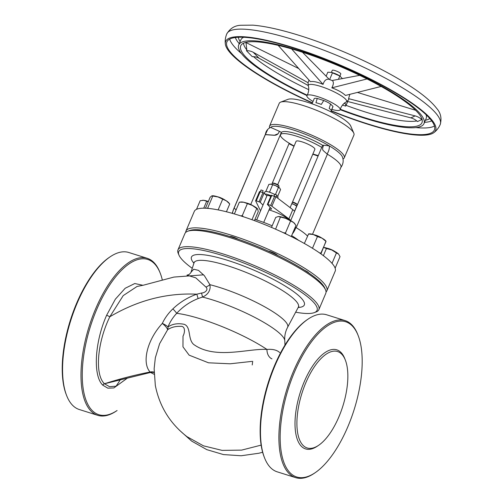 <?xml version="1.0" encoding="UTF-8"?>
<svg xmlns="http://www.w3.org/2000/svg" width="503" height="503" viewBox="0 0 503 503"><rect width="100%" height="100%" fill="white"/><g stroke="black" fill="none" stroke-linecap="round" stroke-linejoin="round"><path stroke-width="0.75" d="M313.011 101.474A18.089 3.64 23 0 1 306.949 95.495A18.089 3.64 23 0 1 317.613 96.589A18.089 3.64 23 0 1 340.229 109.623A18.089 3.64 23 0 1 331.798 109.44M302.517 52.268L328.755 78.852L328.547 79.223C325.963 79.065 324.139 80.782 323.071 84.385L321.235 83.624C316.544 81.813 312.923 81.159 310.376 81.656L278.19 45.371M349.849 94.331L348.579 98.638L348.812 99.707L346.095 102.059A20.812 4.194 23 0 0 340.311 95.205A20.812 4.194 23 0 0 320.663 86.397A20.812 4.194 23 0 0 308.314 86.019L308.062 82.762L309.012 80.115M381.142 86.447L345.46 95.438C342.411 92.539 337.871 89.999 331.842 87.83C333.577 84.491 333.816 82.152 332.565 80.801L332.703 80.405L359.683 75.337M330.553 103.983L329.188 108.441A10.205 2.056 -157 0 1 331.232 110.534L333.017 106.51L330.553 103.983A10.205 2.056 23 0 0 323.731 100.499L317.236 98.456A10.205 2.056 23 0 0 314.199 98.682L312.023 103.807M333.017 106.51A10.205 2.056 23 0 1 332.986 106.655L330.804 111.779M323.731 100.499L321.323 104.429A10.205 2.056 -157 0 0 318.474 103.417A10.205 2.056 -157 0 0 315.941 102.731L317.236 98.456M245.734 42.422L298.795 68.597M308.069 82.718L253.273 52.306A15.304 13.512 -44.3 0 0 246.451 50.702L246.81 49.916L246.068 43.126L245.552 42.466M342.468 105.033L345.605 106.12L347.793 101.518M307.151 95.174A98.443 19.824 23 0 1 241.647 44.471A98.443 19.824 23 0 1 299.103 51.174A98.443 19.824 23 0 1 422.294 121.148A98.443 19.824 23 0 1 363.6 117.375A98.443 19.824 23 0 1 340.324 109.252M246.451 50.702L252.223 56.625A15.304 13.512 -44.3 0 1 259.045 58.229L253.273 52.306M347.202 101.367L410.863 117.878A15.304 14.75 -114.8 0 1 417.49 121.563L421.765 119.582L422.08 118.777M308.176 85.504L259.045 58.229M312.35 103.027A114.024 22.962 23 0 1 225.344 44.094A114.024 22.962 23 0 1 293.287 47.603A114.024 22.962 23 0 1 398.816 94.564A114.024 22.962 23 0 1 433.894 132.616A114.024 22.962 23 0 1 367.995 124.285A114.024 22.962 23 0 1 331.137 111M312.457 102.782A112.697 22.692 23 0 1 226.903 41.912A112.697 22.692 23 0 1 293.721 48.049A112.697 22.692 23 0 1 434.378 129.981A112.697 22.692 23 0 1 367.561 123.839A112.697 22.692 23 0 1 331.244 110.754M323.071 84.385L291.595 48.904M331.842 87.83L367.027 78.958M415.635 110.289L357.419 92.426M348.579 98.638L415.138 115.904A15.304 14.75 -114.8 0 1 421.765 119.582M344.348 103.178L345.467 103.832A15.304 1.999 -68.6 0 1 345.605 106.12M306.912 95.557A100.638 20.265 23 0 1 238.711 44.949A100.638 20.265 23 0 1 298.38 50.432A100.638 20.265 23 0 1 423.991 123.593A100.638 20.265 23 0 1 364.323 118.117A100.638 20.265 23 0 1 340.21 109.692M344.259 157.829L353.936 135.037A40.58 8.174 -157 0 0 353.791 133.157L350.698 125.932A34.782 7.004 -157 0 0 348.843 123.417A34.782 7.004 -157 0 0 317.67 105.926A34.782 7.004 -157 0 0 288.024 99.33L280.68 102.122A40.58 8.174 -157 0 0 279.228 103.329L269.551 126.115A40.58 8.174 23 0 1 301.725 131.12A40.58 8.174 23 0 1 341.958 153.013A40.58 8.174 23 0 1 344.259 157.829A40.58 8.174 23 0 1 342.964 158.973M353.791 133.157A40.58 8.174 -157 0 0 351.635 130.22A40.58 8.174 -157 0 0 315.262 109.811A40.58 8.174 -157 0 0 280.68 102.122M270.639 127.41A9.123 8.909 43.7 0 0 265.383 134.571L274.368 135.219A4.64 4.527 43.7 0 0 278.819 132.522L279.347 131.264L270.639 127.41A39.19 7.891 -157 0 1 329.27 145.87A9.123 5.043 120.8 0 1 327.076 153.993L323.272 150.617A4.64 2.565 120.8 0 1 323.159 146.48L323.687 145.222L329.27 145.87A39.19 7.891 23 0 1 340.223 153.887A39.19 7.891 23 0 1 342.373 156.873C343.832 160.576 343.26 164.211 340.657 167.769M289.018 143.707A39.19 7.891 -157 0 0 294.004 146.254M312.791 154.226A39.19 7.891 -157 0 0 318.085 156.049M278.014 133.773L274.298 135.288L265.32 134.647L234.115 208.16A41.227 8.3 -157 0 0 233.926 208.418L232.204 213.322M265.383 134.571A41.227 8.3 -157 0 0 265.32 134.647A41.227 8.3 -157 0 0 265.031 135.106L233.87 208.519M236.089 209.896L234.184 208.085A12.154 11.871 43.7 0 0 232.562 213.423M256.649 219.956L260.598 210.644M271.771 184.331L289.212 143.236M250.739 204.501L281.397 132.276L279.31 131.352M281.146 132.874A27.319 5.502 -157 0 0 281.152 133.213M322.643 145.31A27.131 5.464 -157 0 0 296.858 133.911A27.131 5.464 -157 0 0 281.397 132.629L280.511 134.716A27.131 5.464 -157 0 0 282.051 137.941A27.131 5.464 -157 0 0 294.117 145.989M323.624 145.38L322.662 145.266L290.665 220.647M312.897 153.968A27.131 5.464 -157 0 0 318.286 155.578M307.509 236.058A41.227 8.3 -157 0 0 307.396 235.938A41.227 8.3 -157 0 0 296.198 227.702L327.403 154.195A41.227 8.3 -157 0 1 338.601 162.431A41.227 8.3 -157 0 1 340.933 167.323L312.501 234.304M291.633 235.643A38.913 7.834 23 0 1 298.587 240.321M294.947 227.84L295.871 227.507A41.227 8.3 23 0 1 296.198 227.702M295.871 227.507A12.154 6.715 120.8 0 1 292.362 233.92M327.076 153.993A41.227 8.3 23 0 1 327.403 154.195M321.757 147.398A27.131 5.464 -157 0 0 295.965 135.999A27.131 5.464 -157 0 0 280.511 134.716M269.652 127.907A40.58 8.174 23 0 1 269.551 126.115M277.687 184.695L296.091 141.33A10.205 2.056 23 0 1 302.146 141.89A10.205 2.056 23 0 1 314.878 149.303L290.124 207.62M259.523 191.624L263.006 192.511L264.98 193.957A7.073 1.427 -157 0 1 268.137 194.636A7.073 1.427 -157 0 1 271.06 195.724M271.324 195.34L275.902 196.78L292.809 209.663A17.159 3.458 23 0 1 294.639 211.298M274.845 194.347L276.914 195.12L276.134 196.956M261.126 190.027L263.126 190.662L262.535 192.36M274.682 194.435A7.073 1.427 -157 0 0 269.199 192.127A7.073 1.427 -157 0 0 265.012 191.744L264.345 193.309M270.796 196.346L270.796 196.346A3.71 0.748 -157 0 0 267.036 195.566L256.681 219.962M266.886 195.919L264.98 193.957M269.438 208.902A4.175 0.843 -157 0 0 271.532 209.015A4.175 0.843 -157 0 0 271.293 208.519L267.37 204.432L270.721 205.362L274.625 196.164M277.669 198.125L278.027 197.27A7.073 1.427 -157 0 0 276.688 195.648M262.981 205.117L260.208 202.269L256.297 200.823L260.202 191.624M256.297 200.823L255.618 200.823L259.969 209.757A17.159 3.458 -157 0 0 260.623 210.675M270.721 205.362L288.904 218.862A17.159 3.458 23 0 1 290.728 220.496M268.998 209.933A15.304 3.081 23 0 1 288.596 219.453M270.457 192.555L269.602 191.894L268.954 192.052M275.543 194.303L278.455 187.443L275.719 185.695L270.91 184.18L268.841 184.412L265.854 191.448M269.602 191.894L272.595 184.846M277.656 196.453L280.561 189.6L279.699 188.072L278.455 187.443M279.844 188.235A5.564 1.119 -157 0 0 279.838 188.223L279.699 188.072A5.564 1.119 -157 0 0 275.719 185.695A5.564 1.119 -157 0 0 270.91 184.18A5.564 1.119 23 0 0 270.262 184.161L270.092 184.173M291.778 203.728L293.947 204.413L296.688 206.155L294.551 211.197M296.896 205.972A5.564 1.119 -157 0 0 293.947 204.413A5.564 1.119 -157 0 0 291.841 203.583M278.631 187.242L279.014 186.336A3.71 0.748 -157 0 0 279.002 186.167A3.71 0.748 -157 0 0 275.946 184.217A3.71 0.748 -157 0 0 272.318 183.325A3.71 0.748 -157 0 0 272.186 183.438L271.802 184.343M272.318 183.325L272.909 183.105A3.244 0.654 23 0 1 276.078 183.884A3.244 0.654 23 0 1 278.756 185.588L279.002 186.167M296.864 205.953L297.248 205.048A3.71 0.748 -157 0 0 297.235 204.878A3.71 0.748 -157 0 0 292.388 202.281M292.526 201.967A3.244 0.654 23 0 1 296.99 204.3L297.235 204.878M254.939 219.415A38.913 7.834 23 0 1 272.167 225.809M326.038 291.979A76.525 15.411 -157 0 0 326.849 290.841L335.187 271.186A76.525 15.411 -157 0 0 330.855 262.101A76.525 15.411 -157 0 0 254.983 220.817A76.525 15.411 -157 0 0 194.309 211.386L185.965 231.04A76.525 15.411 -157 0 0 185.708 232.411M326.849 290.841A76.525 15.411 -157 0 0 322.511 281.755A76.525 15.411 -157 0 0 246.64 240.472A76.525 15.411 -157 0 0 185.965 231.04M205.469 208.229L210.122 197.277L211.776 195.893L218.013 196.956A9.507 1.918 23 0 1 226.488 200.923L218.013 196.956A9.507 1.918 23 0 0 212.341 195.768L211.776 195.893M226.425 211.776L229.733 203.985L228.695 202.709A9.507 1.918 23 0 0 226.488 200.923L229.733 203.985M218.132 209.902L222.59 199.395M208.556 208.449L207.758 207.896L212.788 196.044M207.758 207.896L207.311 208.343M217.095 196.654A5.797 1.169 23 0 1 222.018 198.377A5.797 1.169 23 0 1 224.753 199.905M271.488 227.406L275.732 217.409L278.272 216.523A9.507 1.918 23 0 1 278.278 216.523A9.507 1.918 23 0 1 278.379 216.516A9.507 1.918 23 0 1 285.761 218.384L278.379 216.516M275.575 229.179L280.372 217.158M291.25 236.542L295.99 225.369L293.576 222.489L285.761 218.384A9.507 1.918 23 0 1 293.576 222.489A9.507 1.918 23 0 1 294.632 223.464A9.507 1.918 23 0 1 294.727 223.59M286.182 234.058L285.471 232.983L290.501 221.138M285.471 232.983L283.246 232.669M283.032 217.409A5.797 1.169 23 0 1 290.69 220.666M208.229 201.722L203.709 200.307L200.175 200.703L196.51 209.336M203.728 208.192L206.595 201.439M202.495 200.276A9.507 1.918 23 0 1 202.602 200.269A9.507 1.918 23 0 1 203.709 200.307A9.507 1.918 23 0 1 208.336 201.477M207.355 201.156A5.797 1.169 23 0 1 208.368 201.401M304.353 243.483L308.427 234.291M312.47 248.275L317.443 236.561L313.243 234.505L308.389 233.977M320.933 253.877L325.931 241.302L322.014 238.164L317.443 236.561M325.969 241.616L320.901 253.154L319.392 252.795M320.7 253.713L320.901 253.154M308.458 233.926L309.288 233.857A9.507 1.918 23 0 1 313.243 234.505A9.507 1.918 23 0 1 322.014 238.164A9.507 1.918 23 0 1 325.642 240.799L326.013 241.258M314.042 234.744A5.797 1.169 23 0 1 321.7 237.994M323.385 255.675L326.422 248.52L323.542 247.388M332.018 263.352L336.432 252.952L331.754 249.972L326.422 248.52M335.136 268.181L340.028 256.643L338.557 254.034L336.432 252.952M323.68 247.401A9.507 1.918 23 0 1 331.754 249.972A9.507 1.918 23 0 1 338.557 254.034M327.189 248.237A5.797 1.169 23 0 1 328.799 248.658A5.797 1.169 23 0 1 334.847 251.487M234.373 213.945L239.378 202.149L243.659 202.231A9.507 1.918 23 0 1 252.336 205.425L243.659 202.231A9.507 1.918 23 0 0 241.245 201.973L240.208 202.061M254.43 220.616L258.284 211.53L257.605 208.915A9.507 1.918 23 0 1 257.63 208.952M257.838 209.267L252.336 205.425A9.507 1.918 23 0 1 257.605 208.915M251.99 219.723L256.737 208.538M243.546 216.806L242.257 215.699L247.287 203.847M242.257 215.699L240.56 215.837M245.998 202.866A5.797 1.169 23 0 1 253.663 206.117M268.187 251.06A6.262 1.264 23 0 1 277.662 255.455M304.648 270.262A6.262 1.264 23 0 1 308.867 273.041M229.695 236.448A6.262 1.264 23 0 1 238.309 239.252M187.644 231.273L189.405 230.607A75.129 15.128 23 0 1 231.261 236.932A75.129 15.128 23 0 1 324.775 288.062L325.516 289.797A76.525 15.411 -157 0 0 230.273 237.718A76.525 15.411 -157 0 0 187.644 231.273A76.525 15.411 -157 0 0 184.903 233.549L177.98 249.859A76.525 15.411 23 0 1 223.351 254.028A76.525 15.411 23 0 1 318.858 309.659A76.525 15.411 23 0 1 316.117 311.935L314.356 312.608A75.129 15.128 -157 0 0 295.217 288.169A75.129 15.128 -157 0 0 223.275 255.75A75.129 15.128 -157 0 0 178.986 255.147A75.129 15.128 -157 0 0 192.265 268.325M178.986 255.147L178.244 253.411A76.525 15.411 23 0 1 177.98 249.859M318.858 309.659L325.781 293.35A76.525 15.411 -157 0 0 325.516 289.797M295.651 312.206A75.129 15.128 -157 0 0 314.356 312.608M298.851 306.566L298.348 307.163A56.676 11.412 23 0 0 227.702 265.773A56.676 11.412 23 0 0 194.026 262.88L191.014 272.198L193.737 269.237L198.49 270.369L204.375 275.688L209.921 284.698L210.166 287.213C209.745 291.759 207.186 295.041 202.483 297.059L198.125 298.562C189.782 301.875 182.639 306.805 176.698 313.331C172.9 317.368 169.995 321.907 167.989 326.937C172.485 323.894 177.886 323.027 184.205 324.322C191.278 326.849 187.594 339.066 193.605 344.379C215.02 359.991 248.721 348.177 266.955 349.447C272.695 348.963 276.952 350 279.725 352.572M252.695 361.273L252.229 364.964M261.139 445.124L241.597 450.122L222.087 450.38L203.464 445.834L186.99 436.673C170.052 423.545 159.495 406.462 155.32 385.411L154.138 368.712L155.339 357.752L159.602 343.706L167.637 329.716C171.165 327.302 175.421 326.183 180.407 326.365C185.242 325.73 185.274 331.936 183.01 336.149L182.966 346.837L189.134 355.156L208.512 362.801L230.16 363.795L251.865 361.393M154.125 374.289L150.542 372.459L104.454 383.77L109.484 386.662L115.602 386.229M137.049 286.471L123.21 295.607L109.836 316.758C97.406 341.952 94.451 374.395 104.442 383.751C119.469 378.96 134.685 375.043 150.083 372.006C141.601 362.732 147.222 339.72 162.312 323.423C164.89 317.984 168.404 313.143 172.862 308.899C179.709 302.334 187.669 297.436 196.742 294.192L201.533 293.035C204.935 292.941 208.808 289.703 205.934 287.062L195.768 277.838L186.965 275.16L188.713 274.632C188.612 275.185 191.354 272.299 191.014 272.198M201.533 293.035A9.274 0.748 73.2 0 1 202.483 297.059A57.543 11.588 23 0 1 212.769 299.977A57.543 11.588 23 0 1 284.78 340.581C284.465 336.853 285.088 333.087 286.641 329.283L287.584 327.321A54.638 11.003 23 0 0 219.471 287.414A54.638 11.003 23 0 0 209.921 284.698A9.274 5.124 -28.2 0 1 205.934 287.062M271.978 358.865A9.274 6.69 87.6 0 1 266.955 349.447A64.359 12.959 23 0 0 201.426 319.16A64.359 12.959 23 0 0 176.698 313.331A9.274 1.515 42.8 0 0 172.862 308.899M167.989 326.937A9.274 7.224 -123 0 1 167.744 329.32A9.274 7.224 -123 0 1 167.637 329.716A9.274 2.848 -143 0 0 167.512 329.327A9.274 2.848 -143 0 0 162.312 323.423A9.274 2.597 -158.8 0 1 167.989 326.937M102.813 385.204A2.32 2.043 136.1 0 1 104.442 383.751L104.454 383.77A2.32 2.05 135.4 0 0 102.838 385.229L102.813 385.204C92.684 375.64 94.759 341.814 106.661 315.192L115.369 299.159L125.184 288.263L134.773 283.529L142.946 285.295M154.088 372.522A9.274 8.425 129.8 0 0 150.542 372.459L150.083 372.006A9.274 7.916 140.8 0 1 154.081 372.151M150.347 372.277L154.088 372.371M196.742 294.192C166.707 292.771 137.74 300.291 109.843 316.752L106.661 315.192M127.259 378.206L113.873 387.939L107.862 388.178L102.838 385.229M154.421 263.679A81.392 34.518 107.5 0 0 96.607 309.697A81.392 34.518 107.5 0 0 92.118 410.454A81.392 34.518 107.5 0 0 117.092 410.517L116.218 411.102A82.322 34.914 -72.5 0 1 97.752 415.333A82.322 34.914 -72.5 0 1 90.961 411.039A82.322 34.914 -72.5 0 1 92.143 317.607A82.322 34.914 -72.5 0 1 147.19 258.291A82.322 34.914 -72.5 0 1 153.975 262.585A82.322 34.914 -72.5 0 1 159.904 272.343L160.287 273.324A81.392 34.518 107.5 0 0 154.421 263.679M162.268 279.781A81.392 34.518 107.5 0 0 160.287 273.324M147.19 258.291L128.762 252.487A82.322 34.914 107.5 0 0 110.289 256.719A82.322 34.914 107.5 0 0 70.741 320.524A82.322 34.914 107.5 0 0 66.603 395.477A82.322 34.914 107.5 0 0 72.533 405.236A82.322 34.914 107.5 0 0 79.323 409.53L97.752 415.333M116.187 386.027A82.322 34.914 107.5 0 0 120.582 379.249M66.603 395.477L66.226 394.503A81.392 34.518 -72.5 0 1 70.313 320.392A81.392 34.518 -72.5 0 1 109.415 257.303L110.289 256.719M264.515 457.787L264.132 456.806A81.392 34.518 -72.5 0 1 268.225 382.701A81.392 34.518 -72.5 0 1 307.327 319.612L308.194 319.028A82.322 34.914 107.5 0 0 268.646 382.833A82.322 34.914 107.5 0 0 264.515 457.787A82.322 34.914 107.5 0 0 270.444 467.539A82.322 34.914 107.5 0 0 277.228 471.839L295.657 477.643A82.322 34.914 -72.5 0 1 288.873 473.342A82.322 34.914 -72.5 0 1 290.055 379.916A82.322 34.914 -72.5 0 1 345.096 320.6A82.322 34.914 -72.5 0 1 351.886 324.894A82.322 34.914 -72.5 0 1 357.815 334.646L358.193 335.627A81.392 34.518 107.5 0 0 352.333 325.982A81.392 34.518 107.5 0 0 294.513 372A81.392 34.518 107.5 0 0 290.03 472.757A81.392 34.518 107.5 0 0 314.997 472.82A81.392 34.518 107.5 0 0 354.106 409.738A81.392 34.518 107.5 0 0 358.193 335.627M314.997 472.82L314.13 473.411A82.322 34.914 -72.5 0 1 295.657 477.643M318.544 445.369L317.236 446.249A51.941 22.031 -72.5 0 1 301.297 446.205A51.941 22.031 -72.5 0 1 304.164 381.903A51.941 22.031 -72.5 0 1 341.059 352.534A51.941 22.031 -72.5 0 1 344.8 358.689L345.372 360.161A50.552 21.44 -72.5 0 1 342.832 406.185A50.552 21.44 -72.5 0 1 318.544 445.369A50.552 21.44 -72.5 0 1 303.032 445.331A50.552 21.44 -72.5 0 1 305.818 382.752A50.552 21.44 -72.5 0 1 341.726 354.169A50.552 21.44 -72.5 0 1 345.372 360.161M345.096 320.6L326.667 314.796A82.322 34.914 107.5 0 0 308.194 319.028M342.468 78.701L339.833 75.997L331.395 72.419L327.818 72.212L326.126 76.192M332.508 72.753L329.647 79.505M338.418 79.329L339.833 75.997L340.154 76.192L339.487 75.764A6.426 1.295 -157 0 0 333.2 72.91A6.426 1.295 -157 0 0 331.905 72.545L331.395 72.419L332.282 70.326A4.64 0.937 -157 0 1 335.029 70.583A4.64 0.937 -157 0 1 340.82 73.954L339.927 76.047M246.81 49.916A97.393 19.611 23 0 1 243.515 43.195M308.779 89.679A97.393 19.611 23 0 1 253.506 56.644M416.811 120.953A97.393 19.611 23 0 1 365.385 112.006A97.393 19.611 23 0 1 345.945 105.316M225.344 44.094C224.91 40.743 225.382 37.36 226.752 33.953A115.948 23.345 23 0 1 295.494 40.265A115.948 23.345 23 0 1 440.207 124.555C438.71 127.913 436.604 130.604 433.894 132.616M434.46 126.064A112.697 22.692 23 0 1 415.874 127.586M431.687 120.877A108.522 21.855 23 0 1 424.526 122.342M415.138 115.904L410.863 117.878M345.467 103.832L344.165 103.322M241.478 53.557A112.697 22.692 23 0 1 229.657 39.133M239.246 43.698A108.522 21.855 23 0 1 235.322 37.524M240.132 41.598A104.813 21.107 23 0 1 238.321 37.26M429.795 118.538A104.813 21.107 23 0 1 425.412 120.242M426.079 114.715A100.638 20.265 23 0 1 426.123 118.576L423.991 123.593M238.711 44.949L240.843 39.932A100.638 20.265 23 0 1 243.653 37.279M260.208 202.269L264.113 193.07M267.917 204.482L271.821 195.283M259.102 201.709L263.006 192.511M288.904 218.862L292.809 209.663M271.997 205.979L275.902 196.78M193.913 263.232A61.297 12.342 23 0 1 227.809 260.403A61.297 12.342 23 0 1 290.168 289.219A61.297 12.342 23 0 1 298.172 307.49M198.125 298.562L196.818 294.23M308.314 86.019C308.245 85.975 309.634 88.566 307.861 93.765L306.949 95.495M346.095 102.059C346.177 102.078 343.348 102.876 340.839 107.768L340.229 109.623M332.596 80.713L328.591 79.147M367.85 106.724L401.884 115.552M226.752 33.953C230.034 28.432 234.694 25.534 240.742 25.269L252.846 25.15C265.421 26.206 281.19 29.721 300.153 35.682C335.853 46.829 378.646 66.145 406.361 83.661C420.766 92.634 430.864 100.864 436.661 108.359C440.722 112.924 441.904 118.318 440.207 124.555M264.905 135.615L267.759 129.403M274.776 194.208L274.028 195.975M261.057 189.895L260.309 191.656M263.704 222.414L270.117 207.305M267.37 204.432L271.274 195.233M255.612 200.76L259.517 191.561M294.632 223.464L294.915 223.816M194.026 262.88L194.108 262.101M284.78 340.581L284.975 345.071M287.584 327.321L298.348 307.163M179.282 430.065L191.649 441.093L206.846 449.663L223.464 454.574L241.176 455.756L258.875 453.241L262.635 452.247M203.633 274.82L173.944 277.071L143.267 285.226L136.91 286.496"/></g></svg>
